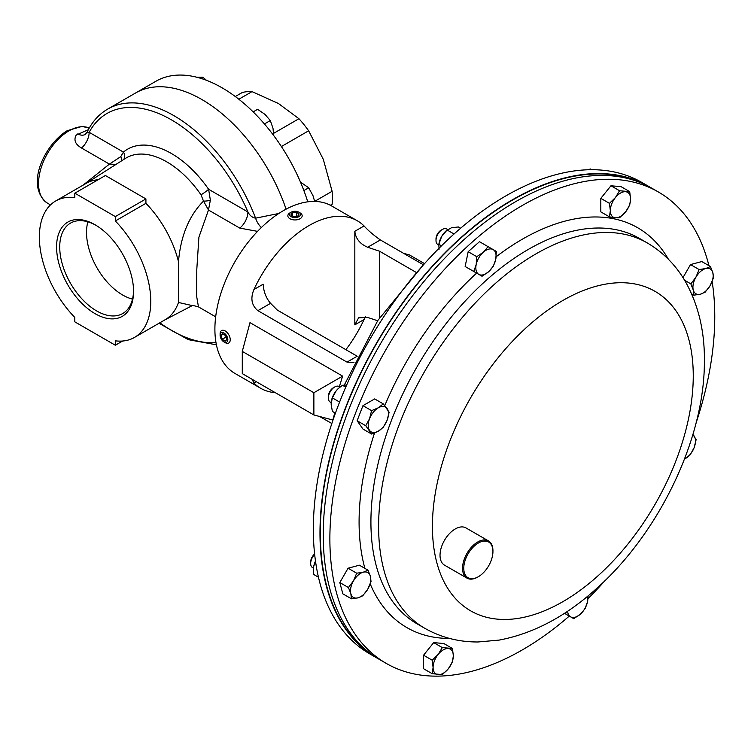 <?xml version="1.0" encoding="UTF-8"?>
<svg xmlns="http://www.w3.org/2000/svg" width="751" height="751" viewBox="0 0 751 751"><rect width="100%" height="100%" fill="white"/><g stroke="black" fill="none" stroke-linecap="round" stroke-linejoin="round"><path stroke-width="1.13" d="M650.131 187.243A272.162 157.137 120 0 0 648.517 186.295L641.87 182.455A272.162 157.137 120 0 0 455.979 232.266A272.162 157.137 120 0 0 319.898 467.967A272.162 157.137 120 0 0 369.708 653.849L376.354 657.688A272.162 157.137 120 0 0 377.988 658.608M648.517 186.295A272.162 157.137 120 0 0 462.625 236.096A272.162 157.137 120 0 0 326.544 471.797A272.162 157.137 120 0 0 376.354 657.688M569.286 616.083A272.162 157.137 -60 0 1 386.239 663.396A272.162 157.137 -60 0 1 336.429 477.505A272.162 157.137 -60 0 1 472.51 241.803A272.162 157.137 -60 0 1 658.402 192.003A272.162 157.137 -60 0 1 708.935 265.666M386.239 663.396L379.602 659.556A272.162 157.137 -60 0 1 329.792 473.674A272.162 157.137 -60 0 1 465.873 237.973A272.162 157.137 -60 0 1 651.755 188.163L658.402 192.003M712.145 281.55A272.162 157.137 -60 0 1 696.102 422.851M605.015 580.617A272.162 157.137 -60 0 1 587.958 598.697M95.067 224.765A54.429 31.429 -120 0 0 56.578 246.985A54.429 31.429 -120 0 0 95.067 313.655A54.429 31.429 -120 0 0 133.556 291.435A54.429 31.429 -120 0 0 95.067 224.765L95.067 224.765M95.865 225.234A52.204 30.143 -120 0 0 71.101 222.784A52.204 30.143 -120 0 0 62.389 264.418A52.204 30.143 -120 0 0 96.644 310.933A52.204 30.143 -120 0 0 123.295 313.186A52.204 30.143 -120 0 0 133.547 290.506M87.886 221.836A51.106 29.505 -120 0 0 122.657 295.012A51.106 29.505 -120 0 0 132.505 299.114M83.032 185.187L109.421 164.112L116.02 164.375M87.689 131.819C86.637 132.927 87.125 133.087 89.153 132.317A14.325 8.27 -60 0 1 81.559 148.022C75.288 144.352 73.504 140.033 76.217 135.058L88.336 129.698M192.181 305.573L178.485 302.465A78.78 45.482 60 0 1 165.051 319.776L134.457 337.443A78.78 45.482 -120 0 0 115.325 220.982L115.325 216.579L74.809 193.185L74.809 197.588A78.78 45.482 -120 0 0 55.677 200.986A78.78 45.482 -120 0 0 74.809 317.438L74.809 321.841L115.325 345.235L122.61 341.029M55.677 200.986L86.271 183.319A78.78 45.482 60 0 1 98.118 179.733M201.015 194.8A6.872 0.798 145.3 0 0 208.618 189.28L210.364 200.179A6.872 2.093 -7.2 0 1 203.512 201.09L201.015 194.8A80.817 46.656 60 0 0 166.75 161.84A80.817 46.656 60 0 0 125.361 158.442L85.783 183.601M257.555 231.364L239.804 228.107A14.325 8.27 120 0 0 247.914 211.97C249.698 215.481 252.252 217.555 255.575 218.175L278.79 213.481M239.804 228.107L208.487 210.027L198.902 237.203L196.781 269.665L196.715 296.72L198.461 306.877C192.876 305.357 190.632 304.953 191.73 305.666L191.73 305.666M307.75 201.831A132.354 76.414 -120 0 0 222.08 87.811A132.354 76.414 -120 0 0 155.908 81.258L135.649 92.955A132.354 76.414 60 0 1 201.831 99.507A132.354 76.414 60 0 1 286.084 209.172A132.354 76.414 -120 0 0 201.831 99.507A132.354 76.414 -120 0 0 135.649 92.955L107.693 109.092A132.354 76.414 60 0 1 173.875 115.645A132.354 76.414 60 0 1 255.575 218.175A14.325 8.43 63.8 0 0 261.357 227.544M134.457 337.443A78.78 45.482 -120 0 1 115.325 340.832L115.325 345.235M178.485 302.465L178.485 261.639C180.709 235.889 189.055 215.706 203.512 201.09L208.487 210.027L210.364 200.179M115.325 216.579L145.919 198.921L145.919 203.324A78.78 45.482 60 0 1 178.485 261.639M145.919 203.324L115.325 220.982M81.559 148.022L109.421 164.112L120.751 156.621L123.427 152.096A87.689 50.627 60 0 1 171.444 153.523A87.689 50.627 60 0 1 208.618 189.28L247.914 211.97A128.919 74.433 60 0 0 171.444 119.86A128.919 74.433 60 0 0 89.153 132.317L123.427 152.096A6.872 5.586 -129.9 0 1 123.586 159.569M107.693 109.092C98.794 114.293 91.904 122.037 87.003 132.336L85.135 134.495A14.325 8.956 61.8 0 1 77.757 133.903M120.751 156.621A6.872 3.774 -130.2 0 1 121.502 160.892M145.919 198.921L105.403 175.527L74.809 193.185M640.706 182.746A271.731 156.884 120 0 0 608.507 174.382A271.731 156.884 120 0 0 363.24 368.328A271.731 156.884 120 0 0 369.379 652.703M342.625 376.129L313.871 392.726L242.282 351.393L249.989 322.639L342.625 376.129L339.368 386.643M423.47 264.821L380.363 239.935C373.491 235.101 368.056 230.435 364.066 225.957A96.691 55.827 120 0 0 357.335 220.794A96.691 55.827 120 0 0 308.99 225.582A96.691 55.827 120 0 0 253.922 289.548C250.28 298.391 251.594 305.432 257.875 310.651L347.009 362.113L354.012 362.714M357.335 220.794L331.604 205.943A96.691 55.827 120 0 0 283.258 210.731A96.691 55.827 120 0 0 220.099 295.932A96.691 55.827 120 0 0 234.922 373.416L260.644 388.267A96.691 55.827 120 0 0 275.298 392.679M252.139 379.311L253.922 383.113A96.691 55.827 120 0 0 260.644 388.267M331.839 423.526L319.663 416.505M345.882 349.694A96.691 55.827 120 0 0 364.066 319.522L365.455 316.875M253.922 289.548L263.15 284.216C263.62 291.735 266.098 298.109 270.567 303.32L277.391 310.144L357.194 356.218L347.009 362.113M364.066 319.522L354.829 324.854L354.829 231.28C355.645 238.611 359.926 243.934 367.671 247.257L379.49 251.2L379.49 317.983M354.829 324.854L358.593 317.833L367.671 317.438L377.65 320.761M416.073 272.322L379.49 251.2M403.616 253.35L409.408 254.908L424.531 263.639M332.787 420.016L313.871 414.946L313.871 392.726M242.282 351.393L242.282 373.613L313.871 414.946M330.346 205.258L332.12 204.225A80.498 46.478 -120 0 0 332.12 191.289L314.66 201.371M238.837 99.226L252.007 91.622A80.498 46.478 -120 0 0 242.301 92.486L235.307 96.522M281.4 146.529L308.652 130.796A80.498 46.478 -120 0 0 298.945 118.724L273.636 133.331M308.652 130.796L323.315 159.353L332.12 191.289M252.007 91.622L278.405 103.478L298.945 118.724M332.12 204.225L331.379 205.812M264.436 123.953L270.294 120.573L273.007 128.299L273.702 135.537M253.153 111.88L257.593 109.317L264.962 114.359L270.294 120.573M200.827 78.367L202.854 77.193L206.45 80.301M196.893 77.25L202.854 77.193M303.873 190.576L308.68 187.797L312.989 195.682L314.669 201.418M300.456 182.061L308.68 187.797M314.613 554.022A7.059 4.074 120 0 0 312.125 557.017A7.059 4.074 120 0 0 310.67 561.936L310.67 563.485A8.956 5.173 120 0 0 312.519 567.578L313.439 568.113M314.65 554.388A8.956 5.173 120 0 0 312.519 557.242A8.956 5.173 120 0 0 310.67 563.485M351.459 598.819L358.011 597.834L362.752 595.796L367.793 589.15L371.022 581.471L370.412 576.346L367.999 570.169L363.249 572.206L356.697 573.201L353.468 580.88L348.426 587.526L350.848 593.694L351.459 598.819L342.841 593.844L339.809 582.551L348.426 587.526M339.809 582.551L348.079 568.225L356.697 573.201M348.079 568.225L359.382 565.193L367.999 570.169M370.412 576.346A14.325 8.27 -60 0 1 367.793 589.15A14.325 8.27 -60 0 1 358.011 597.834A14.325 8.27 -60 0 1 350.848 593.694A14.325 8.27 120 0 1 353.468 580.88A14.325 8.27 -60 0 1 363.249 572.206A14.325 8.27 -60 0 1 370.412 576.346M564.452 613.285L573.792 618.683L580.345 614.196L585.085 608.667L587.507 601.786L588.117 595.843M566.385 612.027L565.522 613.905M587.629 596.256A14.325 8.27 -60 0 1 587.507 601.786A14.325 8.27 -60 0 1 580.345 614.196A14.325 8.27 120 0 1 570.553 616.815A14.325 8.27 -60 0 1 567.625 611.201M710.427 266.521L705.677 268.558L699.125 269.553L695.895 277.232L690.854 283.878L693.276 290.046L693.886 295.171L700.439 294.185L705.18 292.148L710.221 285.502L713.45 277.823L712.84 272.697L710.427 266.521L701.809 261.555L690.507 264.577L699.125 269.553M691.615 293.866L693.886 295.171M684.612 280.273L690.854 283.878M682.978 277.626L690.507 264.577M693.276 290.046A14.325 8.27 -60 0 1 695.895 277.232A14.325 8.27 -60 0 1 705.677 268.558A14.325 8.27 -60 0 1 712.84 272.697A14.325 8.27 120 0 1 710.221 285.502A14.325 8.27 -60 0 1 700.439 294.185A14.325 8.27 -60 0 1 693.276 290.046M447.54 229.618A8.956 5.173 120 0 0 446.807 229.036L446.807 229.036A8.956 5.173 120 0 0 442.33 229.477L440.997 230.247A7.059 4.074 120 0 0 436.002 238.893L436.002 240.442A8.956 5.173 120 0 0 437.861 244.544L438.706 245.033L437.861 244.544A8.956 5.173 120 0 0 438.725 244.882M442.33 229.477A8.956 5.173 120 0 0 436.002 240.442M446.807 229.036L447.662 229.524L446.807 229.036M476.791 256.682L476.181 264.605L473.768 271.477L482.039 276.246L488.591 271.759L493.332 266.23L495.754 259.358L496.355 251.435L488.094 246.666L483.344 252.195L476.791 256.682L468.173 251.707L479.476 241.691L488.094 246.666M473.768 271.477L465.151 266.502L468.173 251.707M488.591 271.759A14.325 8.27 -60 0 1 478.8 274.387A14.325 8.27 -60 0 1 476.181 264.605A14.325 8.27 -60 0 1 483.344 252.195A14.325 8.27 120 0 1 493.125 249.576A14.325 8.27 -60 0 1 495.754 259.358A14.325 8.27 -60 0 1 488.591 271.759M477.57 543.508A20.624 11.913 120 0 0 463.771 568.751A20.624 11.913 120 0 0 478.349 576.721A20.624 11.913 120 0 0 479.129 576.242A20.624 11.913 120 0 0 492.938 551.459A20.624 11.913 120 0 0 477.57 543.508M478.049 576.89A21.488 12.401 -60 0 1 477.739 577.068A21.488 12.401 -60 0 1 467 578.139A21.488 12.401 -60 0 1 463.555 561.438A21.488 12.401 -60 0 1 476.932 542.475A21.488 12.401 -60 0 1 488.488 540.917A21.488 12.401 -60 0 1 492.938 550.755A21.488 12.401 -60 0 1 492.938 551.112M467 578.139L444.47 565.127A21.488 12.401 -60 0 1 441.034 548.437A21.488 12.401 -60 0 1 454.402 529.474A21.488 12.401 -60 0 1 465.958 527.915L488.488 540.917M442.311 674.605L448.281 668.822L452.44 661.997L453.341 655.773L452.44 648.498L442.311 647.587L438.152 654.412L432.182 660.195L433.092 667.47L432.182 673.694L442.311 674.605M432.182 660.195L423.564 655.219L423.564 668.719L432.182 673.694M423.564 655.219L433.693 642.612L442.311 647.587M433.693 642.612L443.822 643.523L452.44 648.498M448.281 648.564A14.325 8.27 -60 0 1 453.341 655.773A14.325 8.27 -60 0 1 448.281 668.822A14.325 8.27 -60 0 1 438.152 674.67A14.325 8.27 120 0 1 433.092 667.47A14.325 8.27 -60 0 1 438.152 654.412A14.325 8.27 -60 0 1 448.281 648.564M684.48 459.086L690.291 454.702L694.121 447.69L696.139 439.635L692.92 434.388M692.826 434.698A14.325 8.27 -60 0 1 694.121 435.993A14.325 8.27 -60 0 1 694.121 447.69A14.325 8.27 120 0 1 685.353 458.598A14.325 8.27 -60 0 1 684.49 459.058M619.566 190.745L615.407 197.569L609.437 203.343L610.338 210.618L609.437 216.851L615.407 217.828L619.566 217.752L625.536 211.979L629.695 205.154L630.596 198.921L629.695 191.646L619.566 190.745L610.948 185.769L621.077 186.67L629.695 191.646M609.437 216.851L600.819 211.876L600.819 198.367L610.948 185.769M600.819 198.367L609.437 203.343M615.407 217.828A14.325 8.27 -60 0 1 610.338 210.618A14.325 8.27 -60 0 1 615.407 197.569A14.325 8.27 -60 0 1 625.536 191.721A14.325 8.27 120 0 1 630.596 198.921A14.325 8.27 -60 0 1 625.536 211.979A14.325 8.27 -60 0 1 615.407 217.828M340.053 387.047L339.18 386.54A8.956 5.173 120 0 0 334.702 386.981L333.369 387.751A7.059 4.074 120 0 0 328.375 396.397L328.375 397.946A8.956 5.173 120 0 0 330.224 402.048L331.153 402.574M333.369 387.751L334.702 386.981A8.956 5.173 120 0 0 328.375 397.946M365.737 425.714L371.585 434.031L378.335 431.177L383.282 427.281L387.112 420.269L389.131 412.205L383.282 403.888L378.335 407.784L371.585 410.637L369.567 418.701L365.737 425.714L357.119 420.738L362.968 405.662L371.585 410.637M371.585 434.031L362.968 429.056L357.119 420.738M362.968 405.662L374.665 398.912L383.282 403.888M387.112 420.269A14.325 8.27 -60 0 1 378.335 431.177A14.325 8.27 -60 0 1 369.567 430.398A14.325 8.27 -60 0 1 369.567 418.701A14.325 8.27 120 0 1 378.335 407.784A14.325 8.27 -60 0 1 387.112 408.572A14.325 8.27 -60 0 1 387.112 420.269M315.514 561.26L313.73 566.216A14.325 8.27 -60 0 1 313.787 565.972A14.325 8.27 -60 0 1 315.486 561.1M313.73 566.216L313.486 574.337L318.462 577.209M441.475 245.84L438.828 244.31L439.119 242.939A14.325 8.27 -60 0 1 441.691 236.415A14.325 8.27 -60 0 1 446.056 230.933L451.473 227.741L458.392 226.962L460.607 228.238M454.045 234.002L447.098 229.984L441.691 236.415L438.828 244.31L439.072 249.229M591.685 169.707L590.474 169.003L587.714 169.773M331.454 400.593A14.325 8.27 -60 0 1 331.491 400.443A14.325 8.27 -60 0 1 336.157 390.849A14.325 8.27 -60 0 1 338.419 388.436A14.325 8.27 -60 0 1 338.504 388.37M346.671 385.038L342.494 385.282L338.588 388.286L336.157 390.849L332.364 397.88L339.602 402.057M345.742 387.159L342.494 385.282M335.425 413.153L332.364 411.388L331.097 403.907L332.364 397.88M223.976 341.94L225.169 342.634A7.163 4.131 -120 0 0 228.755 342.991A7.163 4.131 -120 0 0 229.937 337.556A7.163 4.131 -120 0 0 225.647 331.238A7.163 4.131 -120 0 0 221.592 330.581A7.163 4.131 -120 0 0 220.109 333.857L220.109 335.237A5.473 3.164 -120 0 0 223.61 341.714A5.473 3.164 -120 0 0 223.976 341.94A5.473 3.164 -120 0 0 227.835 339.921A5.473 3.164 -120 0 0 224.342 333.237A5.473 3.164 -120 0 0 220.109 335.237M226.886 339.48L225.666 335.706L222.756 333.707L221.066 335.472L222.277 339.245L225.187 341.245L226.886 339.48M226.098 337.039L222.277 339.245M223.385 334.129L221.066 335.472M291.144 212.195L289.952 212.89A7.163 4.131 0 0 0 287.849 215.809A7.163 4.131 0 0 0 289.492 218.447A7.163 4.131 0 0 0 297.434 219.705A7.163 4.131 0 0 0 302.174 215.809A7.163 4.131 0 0 0 300.531 213.181A7.163 4.131 0 0 0 300.081 212.89L298.879 212.195A5.473 3.164 0 0 0 291.144 212.195A5.473 3.164 0 0 0 290.797 216.448A5.473 3.164 0 0 0 298.494 216.87A5.473 3.164 0 0 0 299.227 212.42A5.473 3.164 0 0 0 298.879 212.195M297.649 216.279L299.086 214.035L296.457 212.195L292.383 212.589L290.937 214.833L293.566 216.673L297.649 216.279M292.383 215.837L292.383 212.589M296.457 216.391L296.457 212.195M487.521 279.156A222.484 128.449 -60 0 1 639.476 238.433L647.174 242.883A222.484 128.449 -60 0 0 495.219 283.596A222.484 128.449 -60 0 0 383.977 476.275A222.484 128.449 -60 0 0 424.69 628.24L416.993 623.79A222.484 128.449 -60 0 1 376.279 471.835A222.484 128.449 -60 0 1 487.521 279.156M496.158 256.758A230.848 133.284 -60 0 1 668.446 259.32M596.594 577.068A184.436 106.482 -60 0 1 436.866 562.799A184.436 106.482 -60 0 1 529.08 325.117A184.436 106.482 -60 0 1 688.808 339.377A184.436 106.482 -60 0 1 596.594 577.068M449.567 638.434A230.848 133.284 -60 0 1 370.215 583.912M364.883 568.376A230.848 133.284 -60 0 1 374.533 432.989M384.775 405.596A230.848 133.284 -60 0 1 476.622 273.129M47.454 203.155C24.53 186.145 44.459 144.577 67.214 130.683L82.019 126.421L89.219 128.092A42.976 24.811 120 0 0 68.942 130.852A42.976 24.811 120 0 0 40.864 168.722A42.976 24.811 120 0 0 47.454 203.155L50.486 204.901M216.006 342.672A128.919 74.433 60 0 1 159.813 322.808M364.066 225.957L354.829 231.28M256.316 381.724L253.922 383.113M380.363 239.935L367.671 247.257M270.567 303.32L257.875 310.651M332.017 423.001L334.805 412.797M344.343 384.953L377.856 320.433L423.104 265.234M424.69 628.24C441.081 637.515 458.889 642.096 478.105 641.974L499.124 640.096C532.694 633.75 564.63 617.05 594.933 589.995C657.914 534.834 703.903 440.884 704.382 363.259C704.982 332.74 698.749 305.685 685.682 282.094C676.182 265.469 663.349 252.392 647.174 242.883M164.563 320.057L192.387 305.544M215.668 316.819L198.461 306.877M158.987 323.277L188.266 339.649L216.41 344.812M478.349 576.721L477.739 577.068M492.938 551.459L492.938 550.755"/></g></svg>

